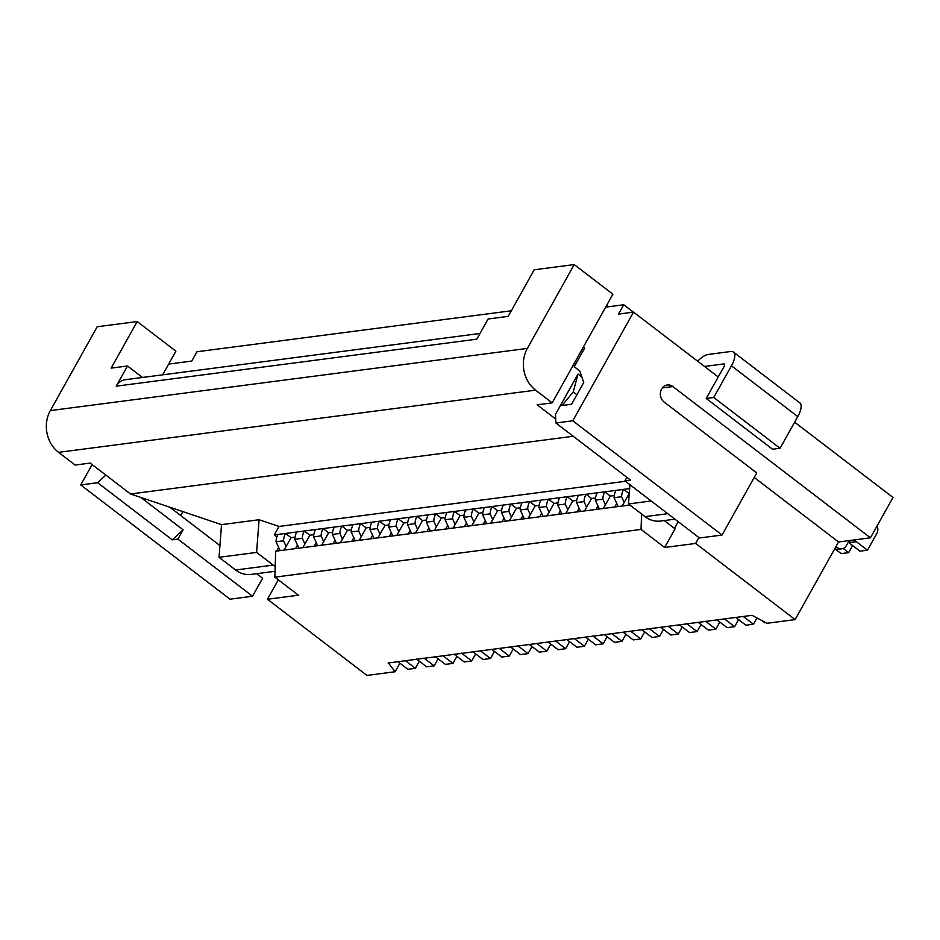 <?xml version="1.0" encoding="UTF-8"?>
<svg xmlns="http://www.w3.org/2000/svg" width="940" height="940" viewBox="0 0 940 940"><rect width="100%" height="100%" fill="white"/><g stroke="black" fill="none" stroke-linecap="round" stroke-linejoin="round"><path stroke-width="1.41" d="M180.656 515.508L182.842 511.607M142.504 377.469L127.499 365.989L111.167 368.116L137.193 321.551L97.196 326.756L50.337 410.592L527.364 348.411A30.115 26.038 -97.4 0 0 535.589 390.171L552.179 402.872L612.904 294.197L574.211 264.575L527.364 348.411M105.867 475.111L97.654 482.725L172.279 539.854L183.112 529.808L140.871 497.471L130.531 493.982L90.169 463.091L75.153 465.053L58.574 452.352A30.115 26.038 -97.4 0 1 50.337 410.592M256.655 573.694L262.589 578.241L252.531 596.242L177.907 539.125L172.279 539.854M177.907 539.125L183.112 529.808M275.032 571.297L251.18 574.411A26.355 22.783 -97.4 0 1 235.623 570.004L219.043 557.314L221.523 524.638L259.076 519.738L279.004 526.459L274.28 534.919L278.029 534.425A15.064 13.019 -97.4 0 0 276.043 541.769L283.551 540.782A15.064 13.019 -97.4 0 1 285.549 533.45L296.817 531.981A15.064 13.019 -97.4 0 0 294.819 539.313L297.498 545.024L295.489 548.619L275.679 551.192L274.844 577.16L298.438 595.22L267.442 599.25L366.941 675.425L395.106 671.748L399.899 663.182M140.871 497.471L169.823 507.224L219.925 545.576M275.185 566.491A26.355 22.783 -97.4 0 1 273.188 565.105L256.596 552.414L259.076 519.738M256.596 552.414L219.043 557.314M97.654 482.725L80.746 484.934L229.995 599.18L252.531 596.242M267.442 599.25L278.311 579.816M168.671 364.086L191.76 361.078L196.965 351.76L511.301 310.788M574.211 264.575L534.214 269.792L508.188 316.369L488.095 318.989L476.803 339.176L116.219 386.176L127.499 365.989M80.746 484.934L92.12 464.583M162.655 374.837L175.886 351.172L137.193 321.551M388.232 662.747L395.106 671.748M583.341 347.095L584.645 348.094L574.234 366.718L579.757 370.947L583.74 382.521L571.591 404.259L562.014 405.504L573.247 391.945L578.029 374.049L581.425 376.658M578.029 374.049L555.47 414.411L555.893 423L572.801 420.791L722.038 535.048L699.501 537.986L624.889 480.857L626.863 477.32M624.889 480.857L630.517 480.117L555.893 423M169.823 507.224L221.523 524.638M276.912 536.94L274.28 534.919M388.079 663.005L752.059 615.312L766.97 623.279L795.134 619.601L838.515 541.981L870.44 537.821L672.84 386.54L662.312 387.914M116.219 386.176A15.064 13.019 -97.4 0 1 125.326 379.701L479.988 333.477M555.693 419.029L537.151 404.823L552.179 402.872M130.531 493.982L573.236 436.278M572.801 420.791L633.536 312.127L718.231 376.964M672.84 386.54A9.412 8.131 -97.4 0 0 667.283 384.977A9.412 8.131 -97.4 0 0 660.514 392.051A9.412 8.131 -97.4 0 0 664.157 402.073L756.747 472.949L722.038 535.048M870.44 537.821L893 497.46L794.641 422.166M674.932 519.174L660.597 521.042A26.355 22.783 -97.4 0 1 645.04 516.636L628.461 503.946L629.918 484.711M625.452 481.292L279.004 526.459M313.607 536.869L321.116 535.894L323.701 541.616L321.598 545.212L302.821 547.656L309.848 535.224L304.325 530.994L315.593 529.526A15.064 13.019 -97.4 0 0 313.607 536.869L317.697 545.717M323.701 541.616L328.636 532.78L323.102 528.55L334.37 527.082A15.064 13.019 -97.4 0 0 332.384 534.425L335.063 540.136L333.054 543.72L321.598 545.212M361.254 536.716L366.189 527.88L360.666 523.651A15.064 13.019 -97.4 0 0 358.68 530.994L361.254 536.716L359.162 540.312L340.374 542.768L347.412 530.336L341.89 526.095L353.158 524.626A15.064 13.019 -97.4 0 0 351.161 531.97L355.25 540.829M353.158 524.626L371.935 522.182A15.064 13.019 -97.4 0 0 369.949 529.526L372.616 535.236L370.619 538.82L359.162 540.312M417.595 529.373L422.53 520.537L417.007 516.307A15.064 13.019 -97.4 0 0 415.022 523.651L417.595 529.373L415.504 532.968L377.939 537.868L384.977 525.437L379.443 521.207L390.711 519.738A15.064 13.019 -97.4 0 0 388.725 527.082L392.814 535.929M396.715 535.424L403.754 522.993L398.231 518.751L409.499 517.282A15.064 13.019 -97.4 0 0 407.502 524.626L411.591 533.485M409.499 517.282L428.276 514.838A15.064 13.019 -97.4 0 0 426.29 522.182L428.957 527.892L426.96 531.476L415.504 532.968M455.16 524.473L460.095 515.637L454.572 511.407A15.064 13.019 -97.4 0 0 452.575 518.751L455.16 524.473L453.056 528.069L434.28 530.524L441.318 518.093L435.784 513.863L447.052 512.394A15.064 13.019 -97.4 0 0 445.066 519.738L449.156 528.586M447.052 512.394L465.841 509.938A15.064 13.019 -97.4 0 0 463.843 517.282L466.522 522.993L464.513 526.576L453.056 528.069M492.724 519.585L497.66 510.749L492.125 506.519A15.064 13.019 -97.4 0 0 490.139 513.863L492.724 519.585L490.621 523.181L471.845 525.625L478.871 513.193L473.349 508.963L484.617 507.494A15.064 13.019 -97.4 0 0 482.631 514.838L486.72 523.686M484.617 507.494L503.394 505.05A15.064 13.019 -97.4 0 0 501.408 512.394L504.087 518.105L502.078 521.688L490.621 523.181M509.398 520.725L516.436 508.293L510.913 504.063L522.182 502.595A15.064 13.019 -97.4 0 0 520.184 509.938L522.863 515.649L520.854 519.232L502.078 521.688M528.186 518.281L535.224 505.849L529.69 501.619L540.958 500.151A15.064 13.019 -97.4 0 0 538.972 507.494L541.64 513.205L539.642 516.788L520.854 519.232M538.972 507.494L546.481 506.519L549.066 512.241L554.001 503.405L548.466 499.175L559.735 497.707A15.064 13.019 -97.4 0 0 557.749 505.05L560.428 510.761L558.419 514.345L539.642 516.788M614.302 495.545L610.342 496.062L603.304 508.493L565.739 513.381L572.777 500.95L567.255 496.72L578.523 495.251A15.064 13.019 -97.4 0 0 576.526 502.595L580.615 511.442M595.514 497.988L591.566 498.505L586.031 494.276L597.299 492.807A15.064 13.019 -97.4 0 0 595.314 500.151L599.403 508.998M610.342 496.062L604.808 491.832L616.076 490.363A15.064 13.019 -97.4 0 0 614.09 497.707L616.769 503.405L614.76 507.001L629.87 505.027M629.236 493.594L623.596 489.376L629.624 488.589M280.132 550.617L276.043 541.769M284.033 550.111L291.071 537.68L285.549 533.45L278.029 534.425M283.551 540.782L286.136 546.504M291.071 537.68L295.031 537.163M328.636 532.78L332.596 532.263M347.412 530.336L351.372 529.819M366.189 527.88L370.149 527.364M384.977 525.437L388.937 524.92M403.754 522.993L407.713 522.476M422.53 520.537L426.49 520.02M441.318 518.093L445.278 517.576M460.095 515.637L464.055 515.132M478.871 513.193L482.831 512.676M497.66 510.749L501.619 510.232M505.497 521.242L504.087 518.105M501.408 512.394L508.916 511.407L511.501 517.129M516.436 508.293L520.396 507.788M520.184 509.938L527.704 508.963L530.278 514.685M524.273 518.786L522.863 515.649M535.224 505.849L539.172 505.332M543.062 516.342L541.64 513.205M546.962 515.837L549.066 512.241M554.001 503.405L557.961 502.888M603.304 508.493L614.76 507.001M678.198 521.677L674.45 528.386M698.937 537.551L695.635 543.438L664.65 547.48L675.061 528.844L664.239 520.56M605.689 307.122L623.714 304.772L618.508 314.078L633.536 312.127M623.714 304.772L633.349 312.151M454.055 654.158L464.207 661.936L471.716 660.961L475.663 653.888M491.608 649.27L501.772 657.036L509.28 656.061L513.228 648.988M566.738 639.47L576.89 647.249L584.398 646.274L588.358 639.2M585.514 637.026L595.666 644.805L603.186 643.818L607.134 636.756M641.856 629.683L652.008 637.461L659.527 636.474L663.476 629.4M649.364 628.695L659.527 636.474M593.023 636.051L603.186 643.818M499.128 648.283L509.28 656.061M461.564 653.183L471.716 660.961M695.635 543.438L795.134 619.601M664.65 547.48L641.057 529.42L274.844 577.16M276.713 551.063L278.722 547.48M278.628 547.491L276.618 551.075M641.057 529.42L641.562 513.98M565.739 513.381L558.419 514.345M471.845 525.625L464.513 526.576M434.28 530.524L426.96 531.476M377.939 537.868L370.619 538.82M340.374 542.768L333.054 543.72M302.821 547.656L295.489 548.619M405.222 660.526L415.374 668.305L407.866 669.28L397.702 661.502M415.374 668.305L419.322 661.231M423.999 658.082L434.163 665.849L438.111 658.787M416.49 659.058L426.643 666.836L434.163 665.849M442.787 655.627L452.939 663.405L456.887 656.332M435.267 656.614L445.431 664.38L452.939 663.405M480.34 650.739L490.504 658.505L494.452 651.443M472.832 651.714L482.984 659.492L490.504 658.505M517.905 645.839L528.057 653.617L532.016 646.544M510.397 646.814L520.548 654.593L528.057 653.617M536.681 643.395L546.845 651.161L550.793 644.1M529.173 644.37L539.325 652.149L546.845 651.161M555.47 640.939L565.621 648.718L569.57 641.644M547.949 641.926L558.113 649.693L565.621 648.718M574.246 638.495L584.398 646.274M611.811 633.595L621.963 641.374L625.911 634.3M604.291 634.582L614.455 642.349L621.963 641.374M630.587 631.151L640.739 638.93L644.699 631.856M623.079 632.127L633.231 639.905L640.739 638.93M668.152 626.252L678.304 634.03L682.252 626.957M660.632 627.227L670.796 635.005L678.304 634.03M686.928 623.808L697.081 631.574L701.04 624.513M679.42 624.783L689.572 632.561L697.081 631.574M705.705 621.352L715.869 629.13L719.817 622.057M698.197 622.339L708.349 630.106L715.869 629.13M724.493 618.908L734.645 626.686L738.593 619.613M716.973 619.883L727.137 627.661L734.645 626.686M606.676 305.347L608.509 306.745M754.221 477.461L838.515 541.981M697.633 361.195A18.823 7.179 127.4 0 1 708.184 354.451L730.721 351.513A18.823 7.179 127.4 0 1 733.482 352.089A18.823 7.179 127.4 0 1 731.438 365.813L797.766 416.585A18.823 7.179 127.4 0 0 799.811 402.861L733.482 352.089M704.495 366.447L723.777 363.933A3.76 1.433 127.4 0 1 724.329 364.05A3.76 1.433 127.4 0 1 723.918 366.788L706.222 398.466L772.551 449.238L780.059 448.262L797.766 416.585M731.438 365.813L713.73 397.479L706.222 398.466M713.73 397.479L780.059 448.262M843.204 548.443L848.691 552.638L841.171 553.613L835.895 549.571M848.691 552.638L852.639 545.564M743.27 616.464L753.422 624.231L745.914 625.218L735.761 617.439M753.422 624.231L756.947 617.933M848.397 542.356A7.532 6.51 -97.4 0 1 848.902 542.709L859.959 551.169L867.467 550.194L876.832 533.427A7.532 6.51 -97.4 0 0 877.079 525.942M867.467 550.194L856.411 541.722A7.532 6.51 -97.4 0 0 851.969 540.465A7.532 6.51 -97.4 0 0 847.41 543.708L846.376 545.564A7.532 6.51 -97.4 0 1 841.817 548.807L834.309 549.783A7.532 6.51 -97.4 0 1 834.144 549.806M761.659 620.435L764.69 622.762L765.748 622.633M836.001 546.493L837.375 547.55L835.249 547.82M841.817 548.807A7.532 6.51 -97.4 0 1 837.375 547.55M614.09 497.707L621.599 496.72L624.184 502.442L622.08 506.037M618.179 506.554L616.769 503.405M629.118 493.606L624.184 502.442M621.599 496.72A15.064 13.019 -97.4 0 1 623.596 489.376L616.076 490.363M605.407 504.897L602.822 499.175A15.064 13.019 -97.4 0 1 604.808 491.832L597.299 492.807M602.822 499.175L595.314 500.151M595.984 509.445L597.981 505.861M591.566 498.505L584.527 510.937M586.619 507.341L584.046 501.619A15.064 13.019 -97.4 0 1 586.031 494.276L578.523 495.251M584.046 501.619L576.526 502.595M577.195 511.889L579.205 508.305M572.777 500.95L576.737 500.433M567.842 509.786L565.257 504.063A15.064 13.019 -97.4 0 1 567.255 496.72L559.735 497.707M565.257 504.063L557.749 505.05M561.838 513.898L560.428 510.761M546.481 506.519A15.064 13.019 -97.4 0 1 548.466 499.175L540.958 500.151M527.704 508.963A15.064 13.019 -97.4 0 1 529.69 501.619L522.182 502.595M508.916 511.407A15.064 13.019 -97.4 0 1 510.913 504.063L503.394 505.05M490.139 513.863L482.631 514.838M483.301 524.132L485.298 520.548M467.932 526.13L466.522 522.993M463.843 517.282L471.363 516.307L473.936 522.029M471.363 516.307A15.064 13.019 -97.4 0 1 473.349 508.963L465.841 509.938M452.575 518.751L445.066 519.738M445.736 529.032L447.745 525.448M430.379 531.029L428.957 527.892M426.29 522.182L433.798 521.207L436.383 526.929M433.798 521.207A15.064 13.019 -97.4 0 1 435.784 513.863L428.276 514.838M415.022 523.651L407.502 524.626M408.172 533.92L410.181 530.336M398.819 531.817L396.234 526.095A15.064 13.019 -97.4 0 1 398.231 518.751L390.711 519.738M396.234 526.095L388.725 527.082M389.395 536.376L391.404 532.792M374.038 538.373L372.616 535.236M369.949 529.526L377.457 528.55L380.042 534.273M377.457 528.55A15.064 13.019 -97.4 0 1 379.443 521.207L371.935 522.182M358.68 530.994L351.161 531.97M351.83 541.264L353.839 537.68M336.473 543.273L335.063 540.136M332.384 534.425L339.892 533.438L342.477 539.161M339.892 533.438A15.064 13.019 -97.4 0 1 341.89 526.095L334.37 527.082M321.116 535.894A15.064 13.019 -97.4 0 1 323.102 528.55L315.593 529.526M309.848 535.224L313.807 534.707M296.817 531.981L304.325 530.994A15.064 13.019 -97.4 0 0 302.339 538.338L294.819 539.313M314.277 546.163L316.275 542.58M302.339 538.338L304.913 544.06M298.908 548.173L297.498 545.024M628.461 503.946L651.173 500.985M576.902 394.753L573.247 391.945M273.188 565.105L235.623 570.004M58.574 452.352L535.589 390.171M645.04 516.636L667.752 513.675M723.777 363.933L724.587 364.555M856.411 541.722L848.902 542.709"/></g></svg>
